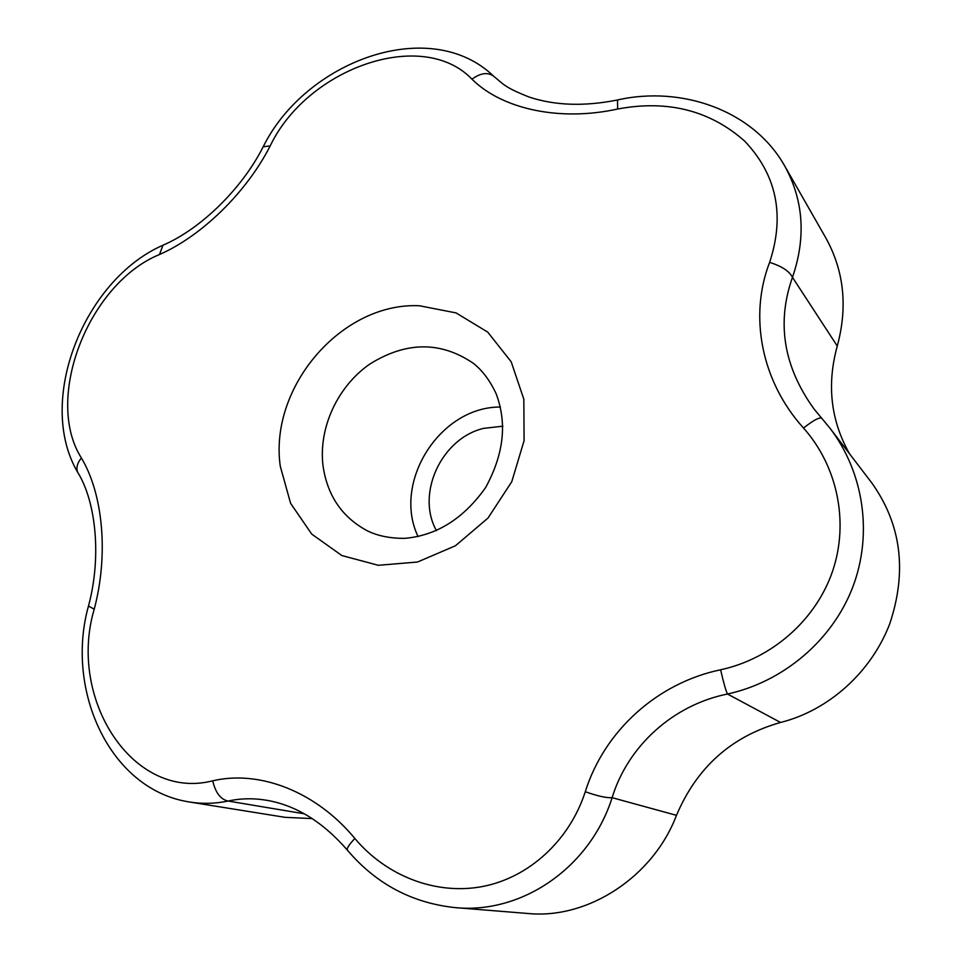 <?xml version="1.0" encoding="UTF-8"?>
<svg xmlns="http://www.w3.org/2000/svg" width="962" height="962" viewBox="0 0 962 962"><rect width="100%" height="100%" fill="white"/><g stroke="black" fill="none" stroke-linecap="round" stroke-linejoin="round"><path stroke-width="1.44" d="M502.898 426.19L483.525 428.379C441.414 438.383 415.74 493.855 436.471 530.699M500.444 407.046C440.175 406.457 391.967 482.275 418.085 536.604M471.969 79.185C422.282 27.357 307.359 68.074 270.19 145.923C246.5 192.4 201.755 236.027 159.488 254.521C88.48 283.549 43.663 398.521 81.385 457.972C103.102 494.155 108.694 554.713 94.228 609.187C67.448 699.146 133.225 801.334 212.734 780.807C259.68 769.792 316.149 791.606 354.858 838.467C386.183 875.817 435.461 895.345 482.323 886.567C529.076 877.669 569.588 840.415 585.281 791.726C604.316 731.012 657.094 683.02 720.61 669.78C771.716 658.717 815.968 620.177 832.695 570.863C849.302 521.548 837.132 465.704 803.523 428.042C761.231 381.265 748.833 316.005 769.624 262.373C785.04 215.416 776.755 175.012 744.756 141.186C709.968 110.377 667.604 99.663 617.664 109.019C559.656 121.789 502.008 109.079 471.969 79.185C480.639 72.884 487.926 71.934 493.831 76.359L494.203 76.707M262.506 148.088L263.203 146.753L270.19 145.923M617.664 109.019L617.496 99.964M165.151 244.228L162.963 245.214L159.488 254.521M769.624 262.373C781.793 266.221 789.405 271.212 792.472 277.345C776.406 322.799 783.561 366.63 813.948 408.862L821.632 418.157M784.764 166.077L784.764 166.077C803.595 200.385 806.156 237.47 792.472 277.345L837.277 346.043C847.823 307.034 844.071 271.116 826.021 238.263L784.764 166.077C753.619 110.606 682.022 85.281 617.183 100.036C584.415 106.554 555.158 105.592 529.413 97.15C503.98 87.217 502.958 83.658 493.831 76.359C429.906 14.683 305.507 61.219 263.203 146.753C241.979 188.865 200.457 229.221 162.963 245.214C83.922 279.798 35.726 400.853 77.585 472.126C76.01 467.797 77.273 463.071 81.385 457.972M78.788 474.194L77.585 472.126C96.044 501.623 101.744 557.01 88.468 606.072L94.228 609.187M803.523 428.042C813.311 420.334 819.371 417.063 821.704 418.217L830.122 428.403C863.563 472.282 873.111 533.669 852.717 587.229C832.274 640.512 783.26 681.866 727.476 694.023C673.087 704.942 627.837 746.067 612.121 797.678C590.079 867.399 522.162 914.153 455.483 907.647L455.483 907.647C412.037 903.102 375.95 883.874 347.246 849.987C346.813 848.147 349.35 844.311 354.858 838.467M88.612 605.507L88.468 606.072C64.983 689.85 109.548 789.946 189.706 802.031L189.622 802.019M720.61 669.78C723.604 682.804 725.889 690.884 727.476 694.023L780.555 722.462C828.847 710.389 871.44 671.993 889.826 623.568C907.274 571.151 901.25 524.242 871.74 482.84L830.134 428.415L814.08 409.042M347.595 850.396L347.246 849.987C322.955 822.077 296.32 805.543 267.316 800.384L267.316 800.384C253.8 798.063 240.74 798.28 228.138 801.045C220.623 799.47 215.488 792.724 212.734 780.807M304.305 813.804L228.138 801.045C215.151 803.727 202.333 804.052 189.706 802.031M585.281 791.726C597.679 796.103 606.625 798.075 612.121 797.678L676.478 815.331C696.897 767.243 731.589 736.291 780.555 722.462M455.567 907.647L528.102 913.503C587.866 919.371 653.078 877.067 676.478 815.331M189.791 802.043L285.101 817.339L312.253 818.602M849.506 453.775C830.723 420.454 826.635 384.547 837.277 346.043M280.291 466.329C268.867 386.977 341.907 301.936 419.492 305.772L456.072 312.915L487.734 332.118L511.195 361.808L523.833 399.23L524.098 440.632L511.76 481.709L488.023 518.037L455.435 545.767L417.52 562.012L378.319 565.295L341.871 555.555L311.712 534.09L290.596 503.306L280.291 466.329M323.028 465.812C318.338 427.91 337.578 386.327 369.937 363.985C406.313 341.366 440.8 341.149 473.4 363.347C482.563 370.623 490.187 380.844 496.26 394.011C505.254 418.458 506.721 448.689 485.714 487.397C460.485 523.196 431.457 536.087 404.605 538.347C389.971 538.431 377.429 535.858 366.991 530.627C341.979 517.087 327.32 495.478 323.028 465.812"/></g></svg>

